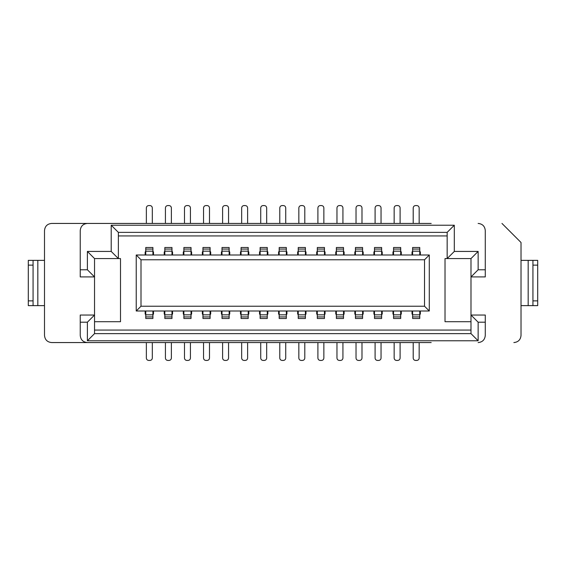 <?xml version="1.0" encoding="UTF-8"?>
<svg xmlns="http://www.w3.org/2000/svg" width="566" height="566" viewBox="0 0 566 566"><rect width="100%" height="100%" fill="white"/><g stroke="black" fill="none" stroke-linecap="round" stroke-linejoin="round"><path stroke-width="0.85" d="M94.536 321.714L120.508 321.714L120.508 259.171M134.326 342.564L51.648 342.564C47.311 342.14 44.926 339.756 44.502 335.419L44.502 230.581C44.926 226.244 47.311 223.86 51.648 223.436L134.326 223.436M120.508 258.577L94.536 258.577L94.536 333.629L470.99 333.629L470.99 258.577L447.161 258.577L447.161 232.371L118.365 232.371L118.365 258.577L111.212 251.431L87.39 251.431L94.536 258.577M51.648 223.436L431.2 223.436M431.2 342.564L51.648 342.564M94.536 330.056L470.99 330.056M429.29 310.996L136.229 310.996L136.229 255.004L429.29 255.004L429.29 310.996L424.528 306.227L140.998 306.227L136.229 310.996M447.161 235.944L118.365 235.944M80.238 269.777L87.39 269.777L94.536 276.923L80.238 276.923L80.238 230.581C80.662 226.244 83.046 223.86 87.39 223.436M87.39 269.777L87.39 251.431M111.212 251.431L111.212 225.218L454.307 225.218L454.307 251.431L478.136 251.431L478.136 269.777L485.281 269.777L485.281 230.581C484.857 226.244 482.48 223.86 478.136 223.436M87.39 342.564C83.046 342.14 80.662 339.756 80.238 335.419L80.238 315.043L94.536 315.043L87.39 322.195L80.238 322.195M478.136 342.564C482.48 342.14 484.857 339.756 485.281 335.419L485.281 322.195L478.136 322.195L478.136 340.782L87.39 340.782L87.39 322.195M87.39 340.782L94.536 333.629M118.365 232.371L111.212 225.218M478.136 340.782L470.99 333.629M447.161 232.371L454.307 225.218M136.229 255.004L140.998 259.773L424.528 259.773L429.29 255.004M140.998 259.773L140.998 306.227M470.99 321.714L445.017 321.714L445.017 258.577L447.161 258.577L454.307 251.431M445.017 259.171L445.017 258.577M513.871 342.564C518.215 342.14 520.6 339.756 521.024 335.419L521.024 242.496L501.964 223.436M485.281 269.777L485.281 276.923L470.99 276.923L478.136 269.777M478.136 251.431L470.99 258.577M478.136 322.195L470.99 315.043L485.281 315.043L485.281 322.195M424.528 306.227L424.528 259.773M381.045 342.564L381.045 358.052C380.904 359.502 380.111 360.294 378.661 360.436L377.472 360.436C376.022 360.294 375.23 359.502 375.088 358.052L375.088 342.564M356.028 223.436L356.028 207.948C356.17 206.498 356.962 205.706 358.412 205.564L359.601 205.564C361.044 205.706 361.844 206.498 361.985 207.948L361.985 223.436M165.421 223.436L165.421 207.948C165.562 206.498 166.354 205.706 167.798 205.564L168.993 205.564C170.437 205.706 171.236 206.498 171.378 207.948L171.378 223.436M413.208 223.436L413.208 207.948C413.35 206.498 414.142 205.706 415.593 205.564L416.781 205.564C418.232 205.706 419.024 206.498 419.165 207.948L419.165 223.436M419.165 342.564L419.165 358.052C419.024 359.502 418.232 360.294 416.781 360.436L415.593 360.436C414.142 360.294 413.35 359.502 413.208 358.052L413.208 342.564M146.361 223.436L146.361 207.948C146.502 206.498 147.294 205.706 148.738 205.564L149.933 205.564C151.377 205.706 152.176 206.498 152.318 207.948L152.318 223.436M241.661 223.436L241.661 207.948C241.802 206.498 242.595 205.706 244.045 205.564L245.234 205.564C246.684 205.706 247.476 206.498 247.618 207.948L247.618 223.436M247.618 342.564L247.618 358.052C247.476 359.502 246.684 360.294 245.234 360.436L244.045 360.436C242.595 360.294 241.802 359.502 241.661 358.052L241.661 342.564M184.481 223.436L184.481 207.948C184.622 206.498 185.415 205.706 186.865 205.564L188.054 205.564C189.504 205.706 190.296 206.498 190.438 207.948L190.438 223.436M342.925 342.564L342.925 358.052C342.784 359.502 341.984 360.294 340.541 360.436L339.345 360.436C337.902 360.294 337.11 359.502 336.968 358.052L336.968 342.564M190.438 342.564L190.438 358.052C190.296 359.502 189.504 360.294 188.054 360.436L186.865 360.436C185.415 360.294 184.622 359.502 184.481 358.052L184.481 342.564M152.318 342.564L152.318 358.052C152.176 359.502 151.377 360.294 149.933 360.436L148.738 360.436C147.294 360.294 146.502 359.502 146.361 358.052L146.361 342.564M361.985 342.564L361.985 358.052C361.844 359.502 361.044 360.294 359.601 360.436L358.412 360.436C356.962 360.294 356.17 359.502 356.028 358.052L356.028 342.564M400.105 342.564L400.105 358.052C399.964 359.502 399.172 360.294 397.721 360.436L396.533 360.436C395.082 360.294 394.29 359.502 394.148 358.052L394.148 342.564M317.908 223.436L317.908 207.948C318.05 206.498 318.842 205.706 320.285 205.564L321.481 205.564C322.924 205.706 323.724 206.498 323.858 207.948L323.858 223.436M323.858 342.564L323.858 358.052C323.724 359.502 322.924 360.294 321.481 360.436L320.285 360.436C318.842 360.294 318.05 359.502 317.908 358.052L317.908 342.564M171.378 342.564L171.378 358.052C171.236 359.502 170.437 360.294 168.993 360.436L167.798 360.436C166.354 360.294 165.562 359.502 165.421 358.052L165.421 342.564M279.781 223.436L279.781 207.948C279.922 206.498 280.722 205.706 282.165 205.564L283.361 205.564C284.804 205.706 285.597 206.498 285.738 207.948L285.738 223.436M298.841 223.436L298.841 207.948C298.982 206.498 299.782 205.706 301.225 205.564L302.421 205.564C303.864 205.706 304.657 206.498 304.798 207.948L304.798 223.436M375.088 223.436L375.088 207.948C375.23 206.498 376.022 205.706 377.472 205.564L378.661 205.564C380.111 205.706 380.904 206.498 381.045 207.948L381.045 223.436M394.148 223.436L394.148 207.948C394.29 206.498 395.082 205.706 396.533 205.564L397.721 205.564C399.172 205.706 399.964 206.498 400.105 207.948L400.105 223.436M260.721 223.436L260.721 207.948C260.862 206.498 261.655 205.706 263.105 205.564L264.294 205.564C265.744 205.706 266.536 206.498 266.678 207.948L266.678 223.436M266.678 342.564L266.678 358.052C266.536 359.502 265.744 360.294 264.294 360.436L263.105 360.436C261.655 360.294 260.862 359.502 260.721 358.052L260.721 342.564M222.601 223.436L222.601 207.948C222.742 206.498 223.535 205.706 224.985 205.564L226.174 205.564C227.624 205.706 228.416 206.498 228.558 207.948L228.558 223.436M228.558 342.564L228.558 358.052C228.416 359.502 227.624 360.294 226.174 360.436L224.985 360.436C223.535 360.294 222.742 359.502 222.601 358.052L222.601 342.564M285.738 342.564L285.738 358.052C285.597 359.502 284.804 360.294 283.361 360.436L282.165 360.436C280.722 360.294 279.922 359.502 279.781 358.052L279.781 342.564M209.498 342.564L209.498 358.052C209.356 359.502 208.564 360.294 207.114 360.436L205.925 360.436C204.475 360.294 203.682 359.502 203.541 358.052L203.541 342.564M304.798 342.564L304.798 358.052C304.657 359.502 303.864 360.294 302.421 360.436L301.225 360.436C299.782 360.294 298.982 359.502 298.841 358.052L298.841 342.564M203.541 223.436L203.541 207.948C203.682 206.498 204.475 205.706 205.925 205.564L207.114 205.564C208.564 205.706 209.356 206.498 209.498 207.948L209.498 223.436M336.968 223.436L336.968 207.948C337.11 206.498 337.902 205.706 339.345 205.564L340.541 205.564C341.984 205.706 342.784 206.498 342.925 207.948L342.925 223.436M298.247 318.134L298.247 310.996M305.399 310.996L305.399 318.134M298.247 314.929L297.652 313.925L297.652 310.996M305.994 310.996L305.994 313.925L305.399 314.929M279.187 318.134L279.187 310.996M286.332 310.996L286.332 318.134M279.187 314.929L278.592 313.925L278.592 310.996M286.934 310.996L286.934 313.925L286.332 314.929M267.272 310.996L267.272 318.134M260.127 318.134L260.127 310.996M267.874 310.996L267.874 313.925L267.272 314.929M260.127 314.929L259.532 313.925L259.532 310.996M248.212 310.996L248.212 318.134M241.066 318.134L241.066 310.996M248.807 310.996L248.807 313.925L248.212 314.929M241.066 314.929L240.472 313.925L240.472 310.996M222.006 318.134L222.006 310.996M229.152 310.996L229.152 318.134M229.746 310.996L229.746 313.925L229.152 314.929M222.006 314.929L221.412 313.925L221.412 310.996M202.946 318.134L202.946 310.996M210.092 310.996L210.092 318.134M202.946 314.929L202.352 313.925L202.352 310.996M210.686 310.996L210.686 313.925L210.092 314.929M191.626 310.996L191.626 313.925L191.032 314.929M183.886 314.929L183.285 313.925L183.285 310.996M183.886 318.134L183.886 310.996M191.032 310.996L191.032 318.134M171.972 310.996L171.972 318.134M164.826 318.134L164.826 310.996M172.566 310.996L172.566 313.925L171.972 314.929M164.826 314.929L164.225 313.925L164.225 310.996M152.912 310.996L152.912 318.134M145.759 318.134L145.759 310.996M145.759 314.929L145.165 313.925L145.165 310.996M153.506 310.996L153.506 313.925L152.912 314.929M145.759 255.004L145.759 247.866M152.912 247.866L152.912 255.004M152.912 251.071L153.506 252.075L153.506 255.004M145.165 255.004L145.165 252.075L145.759 251.071M171.972 247.866L171.972 255.004M164.826 255.004L164.826 247.866M171.972 251.071L172.566 252.075L172.566 255.004M164.225 255.004L164.225 252.075L164.826 251.071M191.032 247.866L191.032 255.004M183.886 255.004L183.886 247.866M183.285 255.004L183.285 252.075L183.886 251.071M191.032 251.071L191.626 252.075L191.626 255.004M202.352 255.004L202.352 252.075L202.946 251.071M210.092 251.071L210.686 252.075L210.686 255.004M202.946 255.004L202.946 247.866M210.092 247.866L210.092 255.004M222.006 255.004L222.006 247.866M229.152 247.866L229.152 255.004M229.152 251.071L229.746 252.075L229.746 255.004M221.412 255.004L221.412 252.075L222.006 251.071M248.212 247.866L248.212 255.004M241.066 255.004L241.066 247.866M248.212 251.071L248.807 252.075L248.807 255.004M240.472 255.004L240.472 252.075L241.066 251.071M267.272 247.866L267.272 255.004M260.127 255.004L260.127 247.866M259.532 255.004L259.532 252.075L260.127 251.071M267.272 251.071L267.874 252.075L267.874 255.004M279.187 255.004L279.187 247.866M286.332 247.866L286.332 255.004M278.592 255.004L278.592 252.075L279.187 251.071M286.332 251.071L286.934 252.075L286.934 255.004M298.247 255.004L298.247 247.866M305.399 247.866L305.399 255.004M305.399 251.071L305.994 252.075L305.994 255.004M297.652 255.004L297.652 252.075L298.247 251.071M317.307 255.004L317.307 247.866M324.46 247.866L324.46 255.004M324.46 251.071L325.054 252.075L325.054 255.004M316.712 255.004L316.712 252.075L317.307 251.071M336.367 255.004L336.367 247.866M343.52 247.866L343.52 255.004M343.52 251.071L344.114 252.075L344.114 255.004M335.772 255.004L335.772 252.075L336.367 251.071M354.832 255.004L354.832 252.075L355.434 251.071M362.58 251.071L363.174 252.075L363.174 255.004M355.434 255.004L355.434 247.866M362.58 247.866L362.58 255.004M381.64 251.071L382.234 252.075L382.234 255.004M373.9 255.004L373.9 252.075L374.494 251.071M374.494 255.004L374.494 247.866M381.64 247.866L381.64 255.004M393.554 255.004L393.554 247.866M400.7 247.866L400.7 255.004M400.7 251.071L401.294 252.075L401.294 255.004M392.96 255.004L392.96 252.075L393.554 251.071M419.76 247.866L419.76 255.004M412.614 255.004L412.614 247.866M419.76 251.071L420.354 252.075L420.354 255.004M412.02 255.004L412.02 252.075L412.614 251.071M419.76 310.996L419.76 318.134M412.614 318.134L412.614 310.996M420.354 310.996L420.354 313.925L419.76 314.929M412.614 314.929L412.02 313.925L412.02 310.996M400.7 310.996L400.7 318.134M393.554 318.134L393.554 310.996M401.294 310.996L401.294 313.925L400.7 314.929M393.554 314.929L392.96 313.925L392.96 310.996M374.494 318.134L374.494 310.996M381.64 310.996L381.64 318.134M374.494 314.929L373.9 313.925L373.9 310.996M382.234 310.996L382.234 313.925L381.64 314.929M362.58 310.996L362.58 318.134M355.434 318.134L355.434 310.996M355.434 314.929L354.832 313.925L354.832 310.996M363.174 310.996L363.174 313.925L362.58 314.929M343.52 310.996L343.52 318.134M336.367 318.134L336.367 310.996M344.114 310.996L344.114 313.925L343.52 314.929M336.367 314.929L335.772 313.925L335.772 310.996M325.054 310.996L325.054 313.925L324.46 314.929M317.307 314.929L316.712 313.925L316.712 310.996M317.307 318.134L317.307 310.996M324.46 310.996L324.46 318.134M44.502 305.633L28.3 305.633L28.3 260.367L44.502 260.367M33.069 260.367L33.069 305.633M521.024 260.367L537.7 260.367L537.7 305.633L521.024 305.633M532.931 305.633L532.931 260.367M305.399 316.91L298.247 316.91M305.399 314.823L298.247 314.823M286.332 316.91L279.187 316.91M286.332 314.823L279.187 314.823M267.272 314.823L260.127 314.823M267.272 316.91L260.127 316.91M248.212 314.823L241.066 314.823M248.212 316.91L241.066 316.91M229.152 316.91L222.006 316.91M229.152 314.823L222.006 314.823M210.092 316.91L202.946 316.91M210.092 314.823L202.946 314.823M191.032 316.91L183.886 316.91M191.032 314.823L183.886 314.823M171.972 314.823L164.826 314.823M171.972 316.91L164.826 316.91M152.912 314.823L145.759 314.823M152.912 316.91L145.759 316.91M145.759 251.177L152.912 251.177M145.759 249.09L152.912 249.09M164.826 251.177L171.972 251.177M164.826 249.09L171.972 249.09M183.886 251.177L191.032 251.177M183.886 249.09L191.032 249.09M202.946 251.177L210.092 251.177M202.946 249.09L210.092 249.09M222.006 251.177L229.152 251.177M222.006 249.09L229.152 249.09M241.066 251.177L248.212 251.177M241.066 249.09L248.212 249.09M260.127 251.177L267.272 251.177M260.127 249.09L267.272 249.09M279.187 251.177L286.332 251.177M279.187 249.09L286.332 249.09M298.247 251.177L305.399 251.177M298.247 249.09L305.399 249.09M317.307 251.177L324.46 251.177M317.307 249.09L324.46 249.09M336.367 251.177L343.52 251.177M336.367 249.09L343.52 249.09M355.434 251.177L362.58 251.177M355.434 249.09L362.58 249.09M374.494 251.177L381.64 251.177M374.494 249.09L381.64 249.09M393.554 251.177L400.7 251.177M393.554 249.09L400.7 249.09M412.614 251.177L419.76 251.177M412.614 249.09L419.76 249.09M419.76 314.823L412.614 314.823M419.76 316.91L412.614 316.91M400.7 314.823L393.554 314.823M400.7 316.91L393.554 316.91M381.64 314.823L374.494 314.823M381.64 316.91L374.494 316.91M362.58 314.823L355.434 314.823M362.58 316.91L355.434 316.91M343.52 314.823L336.367 314.823M343.52 316.91L336.367 316.91M324.46 316.91L317.307 316.91M324.46 314.823L317.307 314.823M37.83 260.367L37.83 305.633M28.3 265.129L33.069 265.129M33.069 300.871L28.3 300.871M528.17 305.633L528.17 260.367M532.931 265.129L537.7 265.129M537.7 300.871L532.931 300.871M298.247 318.502L305.399 318.502M279.187 318.502L286.332 318.502M260.127 318.502L267.272 318.502M241.066 318.502L248.212 318.502M222.006 318.502L229.152 318.502M202.946 318.502L210.092 318.502M183.886 318.502L191.032 318.502M164.826 318.502L171.972 318.502M145.759 318.502L152.912 318.502M152.912 247.498L145.759 247.498M171.972 247.498L164.826 247.498M191.032 247.498L183.886 247.498M210.092 247.498L202.946 247.498M229.152 247.498L222.006 247.498M248.212 247.498L241.066 247.498M267.272 247.498L260.127 247.498M286.332 247.498L279.187 247.498M305.399 247.498L298.247 247.498M324.46 247.498L317.307 247.498M343.52 247.498L336.367 247.498M362.58 247.498L355.434 247.498M381.64 247.498L374.494 247.498M400.7 247.498L393.554 247.498M419.76 247.498L412.614 247.498M412.614 318.502L419.76 318.502M393.554 318.502L400.7 318.502M374.494 318.502L381.64 318.502M355.434 318.502L362.58 318.502M336.367 318.502L343.52 318.502M317.307 318.502L324.46 318.502"/></g></svg>
